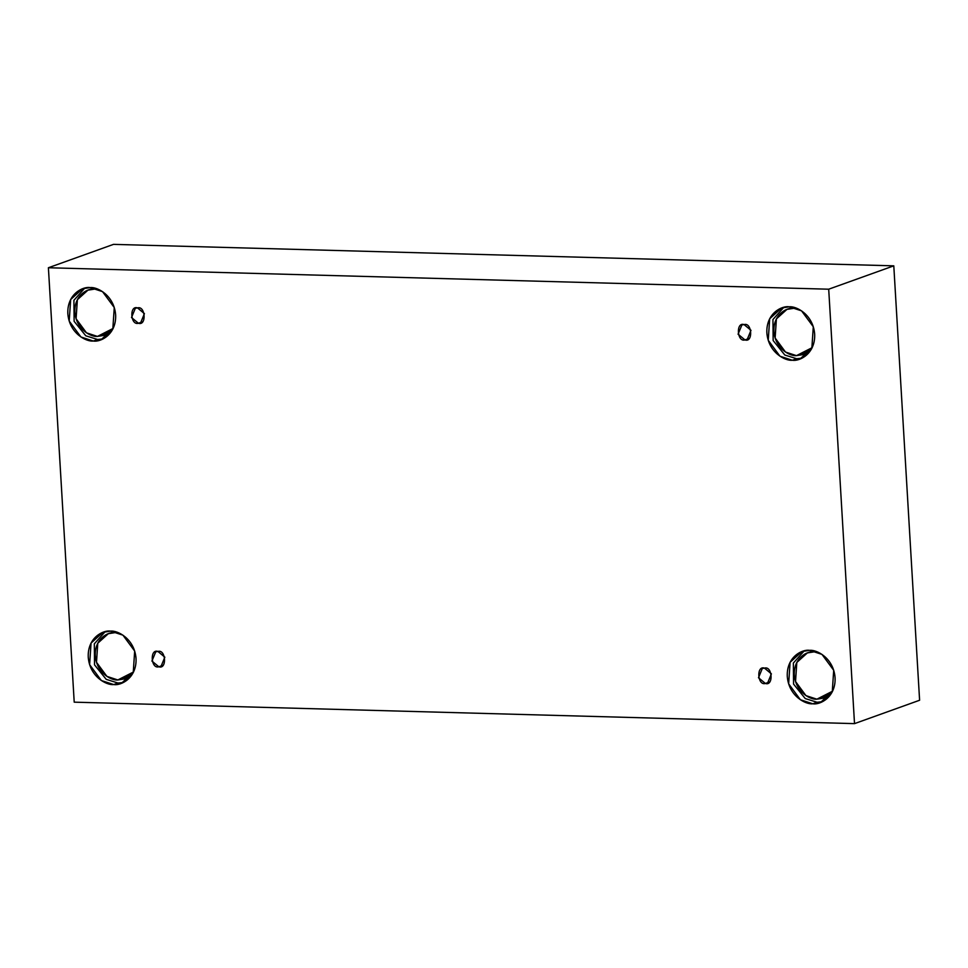 <?xml version="1.0" encoding="UTF-8"?>
<svg xmlns="http://www.w3.org/2000/svg" width="968" height="968" viewBox="0 0 968 968"><rect width="100%" height="100%" fill="white"/><g stroke="black" fill="none" stroke-linecap="round" stroke-linejoin="round"><path stroke-width="1.45" d="M158.837 666.783L161.015 666.444L164.838 657.175L157.929 651.452C165.903 648.947 167.137 669.735 158.837 666.783C150.851 669.287 149.617 648.5 157.929 651.452L155.751 651.791L151.915 661.059L158.837 666.783L162.902 665.318L158.837 666.783M765.398 683.469L767.576 683.118L771.399 673.849L764.49 668.126C772.464 665.621 773.698 686.409 765.398 683.469C757.412 685.961 756.177 665.173 764.49 668.126L762.312 668.477L758.476 677.745L765.398 683.469L769.463 682.004L765.398 683.469M744.985 339.925L747.163 339.586L750.999 330.318L744.077 324.595C752.051 322.09 753.285 342.878 744.985 339.925C737.011 342.43 735.777 321.642 744.077 324.595L741.899 324.933L738.064 334.202L744.985 339.925L749.063 338.461L744.985 339.925M138.424 323.251L140.602 322.901L144.426 313.632L137.517 307.909C145.49 305.404 146.725 326.192 138.424 323.251C130.45 325.744 129.216 304.956 137.517 307.909L135.338 308.26L131.503 317.528L138.424 323.251L142.502 321.787L138.424 323.251M816.883 699.186L823.587 698.122L832.589 691.176L816.883 699.186C810.748 699.961 795.648 692.459 794.317 674.938C793.566 657.441 807.82 650.738 814.064 651.863L807.36 652.928L796.809 662.451L795.539 681.52L805.92 695.605L816.883 699.186L829.443 694.673L816.883 699.186M812.769 703.796L820.344 702.599L832.262 691.842L833.702 670.292L821.965 654.392L809.587 650.339C816.52 649.455 833.581 657.925 835.081 677.721C835.928 697.505 819.823 705.067 812.769 703.796C805.836 704.68 788.775 696.198 787.274 676.414C786.427 656.631 802.533 649.068 809.587 650.339L802.012 651.537L790.094 662.293L788.654 683.844L800.391 699.743L812.769 703.796L817.065 702.248L812.769 703.796M822.449 701.703L817.065 702.248L805.255 698.569L793.566 684.086L793.361 663.056L804.202 650.883L793.361 663.056L793.566 684.086L805.255 698.569L817.065 702.248M117.842 679.96L124.557 678.907L133.548 671.961L117.842 679.96C111.719 680.746 96.606 673.244 95.275 655.723C94.525 638.215 108.791 631.523 115.035 632.636L108.319 633.701L97.768 643.224L96.498 662.306L106.891 676.378L117.842 679.96L130.414 675.458L117.842 679.96M113.728 684.57L121.315 683.372L133.233 672.615L134.673 651.065L122.936 635.165L110.558 631.112C117.479 630.229 134.54 638.711 136.04 658.506C136.899 678.278 120.782 685.84 113.728 684.57C106.807 685.453 89.746 676.983 88.245 657.187C87.386 637.416 103.503 629.853 110.558 631.112L102.971 632.322L91.052 643.079L89.613 664.629L101.35 680.528L113.728 684.57L118.023 683.033L113.728 684.57M123.42 682.476L118.023 683.033L106.226 679.355L94.537 664.859L94.32 643.829L105.173 631.668L94.32 643.829L94.537 664.859L106.226 679.355L118.023 683.033M97.441 336.428L104.145 335.364L113.147 328.418L97.441 336.428C91.307 337.203 76.206 329.701 74.875 312.18C74.125 294.671 88.378 287.98 94.622 289.105L87.919 290.17L77.367 299.693L76.085 318.762L86.479 332.835L97.441 336.428L110.001 331.915L97.441 336.428M93.315 341.038L100.902 339.841L112.82 329.084L114.26 307.534L102.523 291.634L90.145 287.581C97.078 286.697 114.139 295.167 115.64 314.963C116.487 334.734 100.382 342.309 93.315 341.038C86.394 341.922 69.333 333.44 67.833 313.644C66.986 293.873 83.091 286.31 90.145 287.581L82.57 288.779L70.652 299.536L69.212 321.086L80.937 336.985L93.315 341.038L97.623 339.49L93.315 341.038M103.007 338.945L97.623 339.49L85.813 335.811L74.125 321.315L73.919 300.286L84.76 288.125L73.919 300.286L74.125 321.315L85.813 335.811L97.623 339.49M796.47 355.643L803.186 354.591L812.176 347.645L796.47 355.643C790.336 356.43 775.235 348.928 773.904 331.407C773.154 313.898 787.408 307.207 793.663 308.32L786.948 309.385L776.396 318.908L775.126 337.989L785.508 352.062L796.47 355.643L809.03 351.142L796.47 355.643M792.356 360.253L799.931 359.055L811.85 348.298L813.289 326.748L801.552 310.849L789.174 306.796C796.107 305.912 813.168 314.394 814.669 334.19C815.516 353.961 799.411 361.524 792.356 360.253C785.423 361.137 768.362 352.667 766.862 332.871C766.015 313.1 782.12 305.537 789.174 306.796L781.6 308.005L769.681 318.762L768.241 340.312L779.978 356.212L792.356 360.253L796.652 358.717L792.356 360.253M802.036 358.16L796.652 358.717L784.842 355.038L773.154 340.542L772.948 319.513L783.79 307.352L772.948 319.513L773.154 340.542L784.842 355.038L796.652 358.717M893.791 265.837L113.486 244.372L48.4 267.749L828.705 289.202L893.791 265.837L828.705 289.202L854.514 723.628L74.209 702.163L48.4 267.749L113.486 244.372L893.791 265.837L919.6 700.251L854.514 723.628L919.6 700.251L893.791 265.837M828.705 289.202L48.4 267.749L74.209 702.163L854.514 723.628L828.705 289.202"/></g></svg>
